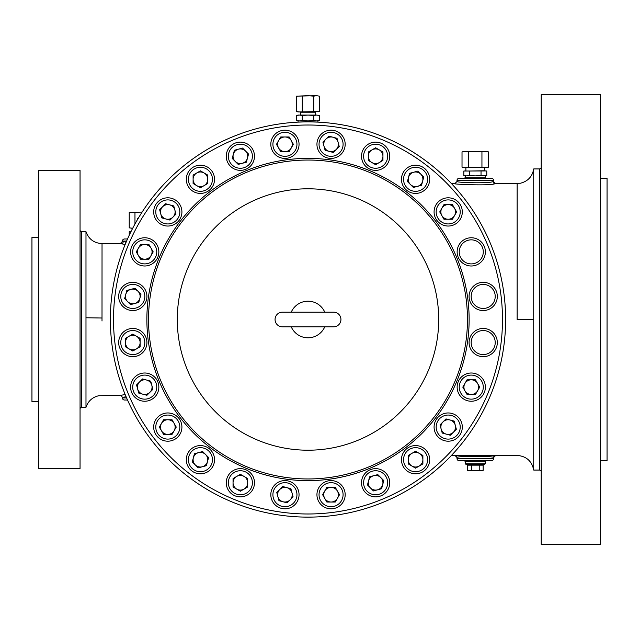 <?xml version="1.0" encoding="UTF-8"?>
<svg xmlns="http://www.w3.org/2000/svg" width="639" height="639" viewBox="0 0 639 639"><rect width="100%" height="100%" fill="white"/><g stroke="black" fill="none" stroke-linecap="round" stroke-linejoin="round"><path stroke-width="0.96" d="M340.938 319.5A7.317 7.317 0 0 0 333.614 312.183L282.382 312.183A7.317 7.317 0 0 0 275.058 319.5A7.317 7.317 0 0 0 282.382 326.817L333.614 326.817A7.317 7.317 0 0 0 340.938 319.5M324.772 312.183A18.299 18.299 0 0 0 291.224 312.183M177.291 319.5A130.707 130.707 0 0 0 307.998 450.207A130.707 130.707 0 0 0 438.705 319.5A130.707 130.707 0 0 0 307.998 188.793A130.707 130.707 0 0 0 177.291 319.5M467.46 319.5A159.462 159.462 0 0 0 307.998 160.038A159.462 159.462 0 0 0 148.536 319.5A159.462 159.462 0 0 0 307.998 478.962A159.462 159.462 0 0 0 467.46 319.5M448.195 197.81A14.114 14.114 0 0 0 434.081 211.924A14.114 14.114 0 0 0 448.195 226.038A14.114 14.114 0 0 1 434.081 211.924A14.114 14.114 0 0 1 448.195 197.81A14.114 14.114 0 0 1 462.309 211.924A14.114 14.114 0 0 1 448.195 226.038A14.114 14.114 0 0 1 434.081 211.924A14.114 14.114 0 0 1 448.195 197.81A14.114 14.114 0 0 1 462.309 211.924A14.114 14.114 0 0 1 448.195 226.038M483.483 380.069A14.114 14.114 0 0 0 464.202 374.901A14.114 14.114 0 0 0 459.034 394.183A14.114 14.114 0 0 1 464.202 374.901A14.114 14.114 0 0 1 483.483 380.069A14.114 14.114 0 0 1 478.315 399.351A14.114 14.114 0 0 1 459.034 394.183A14.114 14.114 0 0 1 464.202 374.901A14.114 14.114 0 0 1 483.483 380.069A14.114 14.114 0 0 1 478.315 399.351A14.114 14.114 0 0 1 459.034 394.183M490.257 284.211A14.114 14.114 0 0 0 470.975 289.379A14.114 14.114 0 0 0 476.143 308.661A14.114 14.114 0 0 1 470.975 289.379A14.114 14.114 0 0 1 490.257 284.211A14.114 14.114 0 0 1 495.425 303.493A14.114 14.114 0 0 1 476.143 308.661A14.114 14.114 0 0 1 470.975 289.379A14.114 14.114 0 0 1 490.257 284.211A14.114 14.114 0 0 1 495.425 303.493A14.114 14.114 0 0 1 476.143 308.661M186.308 179.303A14.114 14.114 0 0 0 200.422 193.417A14.114 14.114 0 0 0 214.536 179.303A14.114 14.114 0 0 1 200.422 193.417A14.114 14.114 0 0 1 186.308 179.303A14.114 14.114 0 0 1 200.422 165.189A14.114 14.114 0 0 1 214.536 179.303A14.114 14.114 0 0 1 200.422 193.417A14.114 14.114 0 0 1 186.308 179.303A14.114 14.114 0 0 1 200.422 165.189A14.114 14.114 0 0 1 214.536 179.303M343.287 501.759A14.114 14.114 0 0 0 338.119 482.477A14.114 14.114 0 0 0 318.837 487.645A14.114 14.114 0 0 1 338.119 482.477A14.114 14.114 0 0 1 343.287 501.759A14.114 14.114 0 0 1 324.005 506.927A14.114 14.114 0 0 1 318.837 487.645A14.114 14.114 0 0 1 338.119 482.477A14.114 14.114 0 0 1 343.287 501.759A14.114 14.114 0 0 1 324.005 506.927A14.114 14.114 0 0 1 318.837 487.645M226.741 152.585A14.114 14.114 0 0 0 236.718 169.87A14.114 14.114 0 0 0 254.01 159.894A14.114 14.114 0 0 0 244.026 142.601A14.114 14.114 0 0 0 226.741 152.585A14.114 14.114 0 0 1 244.026 142.601A14.114 14.114 0 0 1 254.01 159.894A14.114 14.114 0 0 1 236.718 169.87A14.114 14.114 0 0 1 226.741 152.585A14.114 14.114 0 0 1 244.026 142.601A14.114 14.114 0 0 1 254.01 159.894A14.114 14.114 0 0 1 236.718 169.87A14.114 14.114 0 0 1 226.741 152.585M294.914 504.682A14.114 14.114 0 0 0 294.914 484.721A14.114 14.114 0 0 0 274.954 484.721A14.114 14.114 0 0 1 294.914 484.721A14.114 14.114 0 0 1 294.914 504.682A14.114 14.114 0 0 1 274.954 504.682A14.114 14.114 0 0 1 274.954 484.721A14.114 14.114 0 0 1 294.914 484.721A14.114 14.114 0 0 1 294.914 504.682A14.114 14.114 0 0 1 274.954 504.682A14.114 14.114 0 0 1 274.954 484.721M297.159 151.355A14.114 14.114 0 0 0 291.991 132.073A14.114 14.114 0 0 0 272.709 137.241A14.114 14.114 0 0 1 291.991 132.073A14.114 14.114 0 0 1 297.159 151.355A14.114 14.114 0 0 1 277.877 156.523A14.114 14.114 0 0 1 272.709 137.241A14.114 14.114 0 0 0 277.877 156.523A14.114 14.114 0 0 0 297.159 151.355M113.51 319.5A194.488 194.488 0 0 1 307.998 125.012A194.488 194.488 0 0 1 502.486 319.5A194.488 194.488 0 0 1 307.998 513.988A194.488 194.488 0 0 1 113.51 319.5M321.082 134.318A14.114 14.114 0 0 0 321.082 154.279A14.114 14.114 0 0 0 341.042 154.279A14.114 14.114 0 0 0 341.042 134.318A14.114 14.114 0 0 0 321.082 134.318A14.114 14.114 0 0 1 341.042 134.318A14.114 14.114 0 0 1 341.042 154.279A14.114 14.114 0 0 1 321.082 154.279A14.114 14.114 0 0 1 321.082 134.318A14.114 14.114 0 0 1 341.042 134.318A14.114 14.114 0 0 1 341.042 154.279A14.114 14.114 0 0 1 321.082 154.279A14.114 14.114 0 0 1 321.082 134.318M247.429 494.985A14.114 14.114 0 0 0 252.597 475.704A14.114 14.114 0 0 0 233.315 470.536A14.114 14.114 0 0 1 252.597 475.704A14.114 14.114 0 0 1 247.429 494.985A14.114 14.114 0 0 1 228.147 489.817A14.114 14.114 0 0 1 233.315 470.536A14.114 14.114 0 0 1 252.597 475.704A14.114 14.114 0 0 1 247.429 494.985A14.114 14.114 0 0 1 228.147 489.817A14.114 14.114 0 0 1 233.315 470.536M389.255 486.415A14.114 14.114 0 0 0 379.278 469.13A14.114 14.114 0 0 0 361.986 479.106A14.114 14.114 0 0 0 371.97 496.399A14.114 14.114 0 0 0 389.255 486.415A14.114 14.114 0 0 1 371.97 496.399A14.114 14.114 0 0 1 361.986 479.106A14.114 14.114 0 0 1 379.278 469.13A14.114 14.114 0 0 1 389.255 486.415A14.114 14.114 0 0 1 371.97 496.399A14.114 14.114 0 0 1 361.986 479.106A14.114 14.114 0 0 1 379.278 469.13A14.114 14.114 0 0 1 389.255 486.415M368.567 144.015A14.114 14.114 0 0 0 363.399 163.296A14.114 14.114 0 0 0 382.681 168.464A14.114 14.114 0 0 1 363.399 163.296A14.114 14.114 0 0 1 368.567 144.015A14.114 14.114 0 0 1 387.849 149.183A14.114 14.114 0 0 1 382.681 168.464A14.114 14.114 0 0 1 363.399 163.296A14.114 14.114 0 0 1 368.567 144.015A14.114 14.114 0 0 1 387.849 149.183A14.114 14.114 0 0 1 382.681 168.464M204.073 473.331A14.114 14.114 0 0 0 214.057 456.038A14.114 14.114 0 0 0 196.772 446.062A14.114 14.114 0 0 0 186.788 463.347A14.114 14.114 0 0 0 204.073 473.331A14.114 14.114 0 0 1 186.788 463.347A14.114 14.114 0 0 1 196.772 446.062A14.114 14.114 0 0 1 214.057 456.038A14.114 14.114 0 0 1 204.073 473.331A14.114 14.114 0 0 1 186.788 463.347A14.114 14.114 0 0 1 196.772 446.062A14.114 14.114 0 0 1 214.057 456.038A14.114 14.114 0 0 1 204.073 473.331M142.777 286.456A14.114 14.114 0 0 0 122.816 286.456A14.114 14.114 0 0 0 122.816 306.416A14.114 14.114 0 0 1 122.816 286.456A14.114 14.114 0 0 1 142.777 286.456A14.114 14.114 0 0 1 142.777 306.416A14.114 14.114 0 0 1 122.816 306.416A14.114 14.114 0 0 1 122.816 286.456A14.114 14.114 0 0 1 142.777 286.456A14.114 14.114 0 0 1 142.777 306.416A14.114 14.114 0 0 1 122.816 306.416M148.392 373.488A14.114 14.114 0 0 0 131.099 383.472A14.114 14.114 0 0 0 141.083 400.757A14.114 14.114 0 0 1 131.099 383.472A14.114 14.114 0 0 1 148.392 373.488A14.114 14.114 0 0 1 158.368 390.78A14.114 14.114 0 0 1 141.083 400.757A14.114 14.114 0 0 1 131.099 383.472A14.114 14.114 0 0 1 148.392 373.488A14.114 14.114 0 0 1 158.368 390.78A14.114 14.114 0 0 1 141.083 400.757M139.853 330.339A14.114 14.114 0 0 1 145.021 349.621A14.114 14.114 0 0 1 125.739 354.789A14.114 14.114 0 0 1 120.571 335.507A14.114 14.114 0 0 1 139.853 330.339A14.114 14.114 0 0 1 145.021 349.621A14.114 14.114 0 0 1 125.739 354.789A14.114 14.114 0 0 1 120.571 335.507A14.114 14.114 0 0 1 139.853 330.339M156.962 244.817A14.114 14.114 0 0 1 151.794 264.099A14.114 14.114 0 0 1 132.513 258.931A14.114 14.114 0 0 1 137.681 239.649A14.114 14.114 0 0 1 156.962 244.817A14.114 14.114 0 0 1 151.794 264.099A14.114 14.114 0 0 1 132.513 258.931A14.114 14.114 0 0 1 137.681 239.649A14.114 14.114 0 0 1 156.962 244.817M434.56 430.726A14.114 14.114 0 0 1 444.536 413.441A14.114 14.114 0 0 1 461.829 423.425A14.114 14.114 0 0 1 451.845 440.71A14.114 14.114 0 0 1 434.56 430.726A14.114 14.114 0 0 1 444.536 413.441A14.114 14.114 0 0 1 461.829 423.425A14.114 14.114 0 0 1 451.845 440.71A14.114 14.114 0 0 1 434.56 430.726M467.604 265.512A14.114 14.114 0 0 1 457.628 248.22A14.114 14.114 0 0 1 474.913 238.243A14.114 14.114 0 0 1 484.897 255.528A14.114 14.114 0 0 1 467.604 265.512A14.114 14.114 0 0 1 457.628 248.22A14.114 14.114 0 0 1 474.913 238.243A14.114 14.114 0 0 1 484.897 255.528A14.114 14.114 0 0 1 467.604 265.512M167.801 412.962A14.114 14.114 0 0 1 181.915 427.076A14.114 14.114 0 0 1 167.801 441.19A14.114 14.114 0 0 1 153.687 427.076A14.114 14.114 0 0 1 167.801 412.962A14.114 14.114 0 0 1 181.915 427.076A14.114 14.114 0 0 1 167.801 441.19A14.114 14.114 0 0 1 153.687 427.076A14.114 14.114 0 0 1 167.801 412.962M181.436 208.274A14.114 14.114 0 0 1 171.46 225.559A14.114 14.114 0 0 1 154.167 215.575A14.114 14.114 0 0 1 164.151 198.29A14.114 14.114 0 0 1 181.436 208.274A14.114 14.114 0 0 1 171.46 225.559A14.114 14.114 0 0 1 154.167 215.575A14.114 14.114 0 0 1 164.151 198.29A14.114 14.114 0 0 1 181.436 208.274M473.219 352.544A14.114 14.114 0 0 1 473.219 332.584A14.114 14.114 0 0 1 493.18 332.584A14.114 14.114 0 0 1 493.18 352.544A14.114 14.114 0 0 1 473.219 352.544A14.114 14.114 0 0 1 473.219 332.584A14.114 14.114 0 0 1 493.18 332.584A14.114 14.114 0 0 1 493.18 352.544A14.114 14.114 0 0 1 473.219 352.544M419.224 192.938A14.114 14.114 0 0 1 401.939 182.962A14.114 14.114 0 0 1 411.923 165.669A14.114 14.114 0 0 1 429.208 175.653A14.114 14.114 0 0 1 419.224 192.938A14.114 14.114 0 0 1 401.939 182.962A14.114 14.114 0 0 1 411.923 165.669A14.114 14.114 0 0 1 429.208 175.653A14.114 14.114 0 0 1 419.224 192.938M401.46 459.697A14.114 14.114 0 0 1 415.574 445.583A14.114 14.114 0 0 1 429.688 459.697A14.114 14.114 0 0 1 415.574 473.811A14.114 14.114 0 0 1 401.46 459.697A14.114 14.114 0 0 1 415.574 445.583A14.114 14.114 0 0 1 429.688 459.697A14.114 14.114 0 0 1 415.574 473.811A14.114 14.114 0 0 1 401.46 459.697M110.371 319.5A197.627 197.627 0 0 1 307.998 121.873A197.627 197.627 0 0 1 505.625 319.5A197.627 197.627 0 0 1 307.998 517.127A197.627 197.627 0 0 1 110.371 319.5M307.998 121.873C295.178 122.145 295.178 122.145 307.998 121.873C320.81 122.145 320.81 122.145 307.998 121.873L310.035 121.881M310.834 121.897L317.136 122.089M317.232 122.089L317.934 122.121L317.934 120.931L298.062 120.931L298.062 122.121L304.188 121.913M453.554 455.431L454.912 455.431A2.093 2.093 -87.9 0 1 454.984 455.431L495.688 455.431A2.093 2.093 105.8 0 0 493.596 457.524L493.596 457.524C494.738 455.903 455.919 455.903 457.005 457.524L457.005 458.57A2.093 2.093 0 0 0 459.09 460.663L464.896 460.663L464.896 461.182L485.704 461.182L485.704 460.663L491.511 460.663L459.09 460.663M517.127 319.5L517.127 183.569L517.127 319.5L533.725 319.5L533.725 470.072L539.5 470.072A1.669 1.669 0 0 1 541.177 471.742M533.725 470.072C531.856 461.038 526.32 456.158 517.127 455.431L495.688 455.431L493.596 457.524L493.596 458.57A2.093 2.093 0 0 1 491.511 460.663M475.296 460.663L485.704 460.663M539.5 470.072L539.5 168.928L533.725 168.928L533.725 319.5M539.5 168.928A1.669 1.669 0 0 0 541.177 167.258M541.177 94.692L541.177 544.308L600.356 544.308L600.356 94.692L541.177 94.692M600.356 178.337L607.05 178.337L607.05 460.663L600.356 460.663M457.5 181.556L457.005 181.476C455.847 182.61 489.386 183.681 493.1 181.556L495.688 183.569L495.137 183.649C490.209 186.197 448.37 183.96 455.463 183.649M493.596 181.476L493.596 180.43A2.093 2.093 0 0 0 491.511 178.337L459.09 178.337L491.511 178.337M451.398 183.513L454.912 183.569L457.005 181.476L457.005 180.43A2.093 2.093 0 0 1 459.09 178.337M485.704 178.337L485.704 177.818L464.896 177.818L464.896 178.337M125.156 244.497L120.316 243.571L102.032 243.587L102.008 321.01M126.075 396.699L122.4 397.522C121.57 395.693 120.875 394.998 120.316 395.429L125.156 394.503M127.52 238.986L124.485 238.986A2.093 2.093 0 0 0 122.4 241.079L126.075 242.301M81.72 231.669L81.72 407.331L85.985 407.331L85.985 231.669L81.72 231.669A1.669 1.669 0 0 1 80.051 229.992M127.52 400.014L124.485 400.014A2.093 2.093 0 0 1 122.4 397.921L122.4 397.522M81.72 407.331A1.669 1.669 0 0 0 80.051 409.008M80.051 468.507L80.051 170.493L38.644 170.493L38.644 468.507L80.051 468.507M38.644 237.42L31.95 237.42L31.95 401.58L38.644 401.58M291.224 326.817A18.299 18.299 0 0 0 324.772 326.817M280.705 151.619L276.479 144.302L280.705 136.978L289.155 136.978L293.381 144.302L289.155 151.619L280.705 151.619M278.596 147.96A7.317 7.317 0 0 0 291.272 147.96A7.317 7.317 0 0 0 284.93 136.978A7.317 7.317 0 0 0 278.596 147.96M325.091 150.277L322.903 142.114L328.877 136.139L337.041 138.32L339.229 146.483L333.254 152.465L325.091 150.277M332.959 137.225A7.317 7.317 0 0 0 323.997 146.195A7.317 7.317 0 0 0 336.242 149.478A7.317 7.317 0 0 0 332.959 137.225M290.905 488.723L293.093 496.886L287.119 502.861L278.955 500.68L276.767 492.517L282.742 486.535L290.905 488.723M283.037 501.775A7.317 7.317 0 0 0 291.999 492.805A7.317 7.317 0 0 0 279.754 489.522A7.317 7.317 0 0 0 283.037 501.775M247.692 478.539L247.692 486.99L240.376 491.215L233.051 486.99L233.051 478.539L240.376 474.306L247.692 478.539M236.71 489.099A7.317 7.317 0 0 0 247.692 482.764A7.317 7.317 0 0 0 236.71 476.422A7.317 7.317 0 0 0 236.71 489.099M238.187 164.399L232.213 158.424L234.393 150.261L242.564 148.072L248.539 154.055L246.35 162.218L238.187 164.399M238.475 149.167A7.317 7.317 0 0 0 235.2 161.411A7.317 7.317 0 0 0 247.445 158.137A7.317 7.317 0 0 0 238.475 149.167M377.809 474.601L383.783 480.576L381.603 488.739L373.432 490.928L367.457 484.945L369.646 476.782L377.809 474.601M377.521 489.833A7.317 7.317 0 0 0 380.796 477.589A7.317 7.317 0 0 0 368.551 480.863A7.317 7.317 0 0 0 377.521 489.833M335.291 487.381L339.517 494.698L335.291 502.022L326.841 502.022L322.615 494.698L326.841 487.381L335.291 487.381M331.066 502.022A7.317 7.317 0 0 0 337.4 491.04A7.317 7.317 0 0 0 324.724 491.04A7.317 7.317 0 0 0 331.066 502.022M368.304 160.461L368.304 152.01L375.62 147.785L382.945 152.01L382.945 160.461L375.62 164.694L368.304 160.461M379.286 149.901A7.317 7.317 0 0 0 368.304 156.236A7.317 7.317 0 0 0 379.286 162.578A7.317 7.317 0 0 0 379.286 149.901M415.574 451.246L422.89 455.471L422.89 463.922L415.574 468.147L408.257 463.922L408.257 455.471L415.574 451.246M419.232 466.031A7.317 7.317 0 0 0 419.232 453.355A7.317 7.317 0 0 0 408.257 459.697A7.317 7.317 0 0 0 419.232 466.031M407.41 181.492L409.599 173.329L417.762 171.14L423.737 177.115L421.548 185.278L413.385 187.467L407.41 181.492M420.75 174.127A7.317 7.317 0 0 0 408.505 177.41A7.317 7.317 0 0 0 417.467 186.372A7.317 7.317 0 0 0 420.75 174.127M200.422 187.754L193.106 183.529L193.106 175.078L200.422 170.853L207.739 175.078L207.739 183.529L200.422 187.754M196.764 172.969A7.317 7.317 0 0 0 196.764 185.645A7.317 7.317 0 0 0 207.739 179.303A7.317 7.317 0 0 0 196.764 172.969M208.586 457.508L206.397 465.671L198.234 467.86L192.259 461.885L194.448 453.722L202.611 451.533L208.586 457.508M195.246 464.873A7.317 7.317 0 0 0 207.491 461.59A7.317 7.317 0 0 0 198.529 452.628A7.317 7.317 0 0 0 195.246 464.873M467.037 379.806L475.488 379.806L479.713 387.122L475.488 394.447L467.037 394.447L462.804 387.122L467.037 379.806M477.597 390.788A7.317 7.317 0 0 0 471.262 379.806A7.317 7.317 0 0 0 464.92 390.788A7.317 7.317 0 0 0 477.597 390.788M169.99 220.088L161.827 217.899L159.638 209.736L165.613 203.761L173.776 205.95L175.965 214.113L169.99 220.088M162.625 206.748A7.317 7.317 0 0 0 165.908 218.993A7.317 7.317 0 0 0 174.87 210.031A7.317 7.317 0 0 0 162.625 206.748M439.744 211.924L443.969 204.608L452.42 204.608L456.645 211.924L452.42 219.241L443.969 219.241L439.744 211.924M454.529 208.266A7.317 7.317 0 0 0 441.853 208.266A7.317 7.317 0 0 0 448.195 219.241A7.317 7.317 0 0 0 454.529 208.266M176.252 427.076L172.027 434.392L163.576 434.392L159.351 427.076L163.576 419.759L172.027 419.759L176.252 427.076M161.467 430.734A7.317 7.317 0 0 0 174.143 430.734A7.317 7.317 0 0 0 167.801 419.759A7.317 7.317 0 0 0 161.467 430.734M446.006 418.912L454.169 421.101L456.358 429.264L450.383 435.239L442.22 433.05L440.031 424.887L446.006 418.912M453.37 432.252A7.317 7.317 0 0 0 450.088 420.007A7.317 7.317 0 0 0 441.126 428.969A7.317 7.317 0 0 0 453.37 432.252M148.959 259.194L140.508 259.194L136.283 251.878L140.508 244.553L148.959 244.553L153.192 251.878L148.959 259.194M138.399 248.212A7.317 7.317 0 0 0 144.733 259.194A7.317 7.317 0 0 0 151.076 248.212A7.317 7.317 0 0 0 138.399 248.212M138.775 302.407L130.612 304.595L124.637 298.621L126.818 290.457L134.981 288.269L140.963 294.244L138.775 302.407M125.723 294.539A7.317 7.317 0 0 0 134.693 303.501A7.317 7.317 0 0 0 137.976 291.256A7.317 7.317 0 0 0 125.723 294.539M140.117 346.793L132.8 351.019L125.476 346.793L125.476 338.343L132.8 334.117L140.117 338.343L140.117 346.793M125.476 342.568A7.317 7.317 0 0 0 136.458 348.902A7.317 7.317 0 0 0 136.458 336.226A7.317 7.317 0 0 0 125.476 342.568M152.897 389.311L146.922 395.285L138.759 393.105L136.57 384.934L142.553 378.959L150.716 381.148L152.897 389.311M137.665 389.023A7.317 7.317 0 0 0 149.909 392.298A7.317 7.317 0 0 0 146.635 380.053A7.317 7.317 0 0 0 137.665 389.023M297.103 120.667L296.528 120.523L296.528 115.491L297.103 115.347M298.062 120.931L296.528 120.523L299.395 120.931L302.263 120.523L302.263 115.491L299.395 115.076L296.528 115.491L298.062 115.076L307.998 115.076L302.263 115.491M302.263 120.523L307.998 120.931L313.733 120.523L313.733 115.491L307.998 115.076L316.601 115.076L313.733 115.491M313.733 120.523L316.601 120.931L319.468 120.523L319.468 115.491L316.601 115.076L319.468 115.491M315.514 115.076L315.514 112.2L300.482 112.2L300.482 115.076M318.893 111.673L298.062 111.945L296.528 111.529L299.395 111.945L319.468 111.529L319.468 96.146L316.601 95.73L319.468 96.146M313.733 96.146L307.998 95.73L296.528 96.146L316.601 95.73L313.733 96.146L313.733 111.529M296.528 96.146L296.528 111.529M302.263 96.146L302.263 111.529M129.23 235.264L129.23 231.677L131.091 231.414M132.688 228.275L130.939 228.203M132.696 228.251L129.23 227.859L129.23 212.475L142.13 212.068M129.23 212.475L142.106 212.092M134.965 212.475L134.965 224.033M138.359 218.107A9.409 9.409 0 0 0 137.401 218.41L137.401 219.736M465.368 177.818L465.368 175.885L475.296 175.885L469.561 175.613L469.561 171.036L483.907 170.765M465.368 175.885L463.826 175.613L466.694 175.885L463.826 175.613L463.826 171.036L486.199 170.94M464.218 170.972L469.561 171.036M483.899 170.765L486.766 171.036L486.766 175.613L481.031 175.613L481.031 171.036M485.049 175.837L475.296 175.885L481.031 175.613M469.561 175.613L466.694 175.885M465.336 151.419L468.659 151.898L475.296 151.419L462.021 151.898L465.336 151.419L462.021 151.898L462.021 167.146L463.794 167.626L486.798 167.626L488.579 167.146L488.579 151.898L485.265 151.419L488.579 151.898M475.296 151.419L485.265 151.419L481.942 151.898L475.296 151.419M485.265 167.626L488.579 167.146L485.265 167.626L481.942 167.146L481.942 151.898M481.942 167.146L475.296 167.626L468.659 167.146L468.659 151.898M468.659 167.146L465.336 167.626L462.021 167.146M485.025 461.182L465.368 461.39L465.368 463.794L467.149 464.321L465.887 464.321M483.451 464.321L467.149 464.321M468.507 464.321L467.452 464.321L467.452 470.408L483.148 470.408L469.417 470.592M483.148 464.321L483.148 465.16L467.452 465.16M479.226 465.16L479.226 470.408M471.374 465.16L471.374 470.408M483.148 465.16L483.148 470.408L481.183 470.592M469.13 319.5A161.132 161.132 0 0 1 307.998 480.632A161.132 161.132 0 0 1 146.866 319.5A161.132 161.132 0 0 1 307.998 158.368A161.132 161.132 0 0 1 469.13 319.5M141.626 398.744A12.021 12.021 0 0 0 156.355 390.237A12.021 12.021 0 0 0 147.849 375.508A12.021 12.021 0 0 0 133.12 384.015A12.021 12.021 0 0 0 141.626 398.744M126.786 352.976A12.021 12.021 0 0 0 143.208 348.574A12.021 12.021 0 0 0 138.807 332.152A12.021 12.021 0 0 0 122.384 336.553A12.021 12.021 0 0 0 126.786 352.976M124.293 304.939A12.021 12.021 0 0 0 141.299 304.939A12.021 12.021 0 0 0 141.299 287.933A12.021 12.021 0 0 0 124.293 287.933A12.021 12.021 0 0 0 124.293 304.939M134.326 257.884A12.021 12.021 0 0 0 150.748 262.286A12.021 12.021 0 0 0 155.149 245.863A12.021 12.021 0 0 0 138.727 241.462A12.021 12.021 0 0 0 134.326 257.884M459.808 423.961A12.021 12.021 0 0 0 445.079 415.462A12.021 12.021 0 0 0 436.581 430.191A12.021 12.021 0 0 0 451.31 438.689A12.021 12.021 0 0 0 459.808 423.961M474.37 240.256A12.021 12.021 0 0 0 459.641 248.763A12.021 12.021 0 0 0 468.147 263.492A12.021 12.021 0 0 0 482.876 254.985A12.021 12.021 0 0 0 474.37 240.256M167.801 439.097A12.021 12.021 0 0 0 179.831 427.076A12.021 12.021 0 0 0 167.801 415.054A12.021 12.021 0 0 0 155.78 427.076A12.021 12.021 0 0 0 167.801 439.097M448.195 199.903A12.021 12.021 0 0 0 436.165 211.924A12.021 12.021 0 0 0 448.195 223.946A12.021 12.021 0 0 0 460.216 211.924A12.021 12.021 0 0 0 448.195 199.903M156.188 215.039A12.021 12.021 0 0 0 170.917 223.538A12.021 12.021 0 0 0 179.415 208.809A12.021 12.021 0 0 0 164.686 200.311A12.021 12.021 0 0 0 156.188 215.039M481.67 381.116A12.021 12.021 0 0 0 465.248 376.714A12.021 12.021 0 0 0 460.847 393.137A12.021 12.021 0 0 0 477.269 397.538A12.021 12.021 0 0 0 481.67 381.116M491.703 334.061A12.021 12.021 0 0 0 474.697 334.061A12.021 12.021 0 0 0 474.697 351.067A12.021 12.021 0 0 0 491.703 351.067A12.021 12.021 0 0 0 491.703 334.061M489.21 286.024A12.021 12.021 0 0 0 472.788 290.425A12.021 12.021 0 0 0 477.189 306.848A12.021 12.021 0 0 0 493.612 302.447A12.021 12.021 0 0 0 489.21 286.024M203.537 471.31A12.021 12.021 0 0 0 212.036 456.581A12.021 12.021 0 0 0 197.307 448.083A12.021 12.021 0 0 0 188.809 462.812A12.021 12.021 0 0 0 203.537 471.31M188.401 179.303A12.021 12.021 0 0 0 200.422 191.333A12.021 12.021 0 0 0 212.444 179.303A12.021 12.021 0 0 0 200.422 167.282A12.021 12.021 0 0 0 188.401 179.303M412.459 167.69A12.021 12.021 0 0 0 403.96 182.419A12.021 12.021 0 0 0 418.689 190.917A12.021 12.021 0 0 0 427.187 176.188A12.021 12.021 0 0 0 412.459 167.69M427.595 459.697A12.021 12.021 0 0 0 415.574 447.667A12.021 12.021 0 0 0 403.552 459.697A12.021 12.021 0 0 0 415.574 471.718A12.021 12.021 0 0 0 427.595 459.697M369.614 145.828A12.021 12.021 0 0 0 365.212 162.25A12.021 12.021 0 0 0 381.635 166.651A12.021 12.021 0 0 0 386.036 150.229A12.021 12.021 0 0 0 369.614 145.828M341.474 500.712A12.021 12.021 0 0 0 337.072 484.29A12.021 12.021 0 0 0 320.65 488.691A12.021 12.021 0 0 0 325.051 505.114A12.021 12.021 0 0 0 341.474 500.712M387.242 485.872A12.021 12.021 0 0 0 378.735 471.143A12.021 12.021 0 0 0 364.006 479.649A12.021 12.021 0 0 0 372.513 494.378A12.021 12.021 0 0 0 387.242 485.872M228.754 153.128A12.021 12.021 0 0 0 237.261 167.857A12.021 12.021 0 0 0 251.99 159.351A12.021 12.021 0 0 0 243.483 144.622A12.021 12.021 0 0 0 228.754 153.128M246.382 493.172A12.021 12.021 0 0 0 250.784 476.75A12.021 12.021 0 0 0 234.361 472.349A12.021 12.021 0 0 0 229.96 488.771A12.021 12.021 0 0 0 246.382 493.172M293.437 503.205A12.021 12.021 0 0 0 293.437 486.199A12.021 12.021 0 0 0 276.431 486.199A12.021 12.021 0 0 0 276.431 503.205A12.021 12.021 0 0 0 293.437 503.205M322.559 135.795A12.021 12.021 0 0 0 322.559 152.801A12.021 12.021 0 0 0 339.565 152.801A12.021 12.021 0 0 0 339.565 135.795A12.021 12.021 0 0 0 322.559 135.795M274.522 138.288A12.021 12.021 0 0 0 278.923 154.71A12.021 12.021 0 0 0 295.346 150.309A12.021 12.021 0 0 0 290.945 133.886A12.021 12.021 0 0 0 274.522 138.288M454.984 455.431L454.984 455.431A2.093 2.093 -87.9 0 1 457.005 457.524L454.984 455.431M457.005 458.57L493.596 458.57M493.1 181.556A2.093 2.037 -98.1 0 0 495.137 183.649M493.596 180.43L457.005 180.43M121.234 243.747A2.093 1.997 102.2 0 0 123.223 241.662M102.008 318.006L85.953 317.767M126.602 241.079L122.4 241.079M122.4 397.921L126.602 397.921M485.233 461.39L485.233 463.794L465.368 463.794M451.398 455.487L453.482 455.431M533.725 168.928C532.343 176.564 527.894 181.34 520.362 183.249L495.688 183.569M120.316 395.429L98.781 395.725C92.367 397.226 88.102 401.1 85.985 407.331M102.032 243.587C94.061 243.147 88.709 239.17 85.985 231.669M122.4 241.478L120.316 243.571M317.934 120.931L319.468 120.523M132.329 228.962L132.329 228.275M465.887 170.765L465.887 167.626M484.713 170.765L484.713 167.626M485.233 177.818L485.233 175.885M485.233 463.794L484.713 464.321"/></g></svg>
